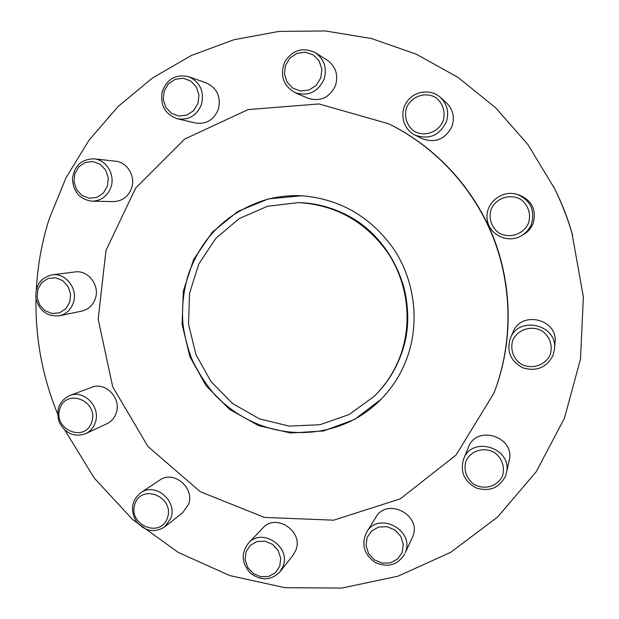 <?xml version="1.0" encoding="UTF-8"?>
<svg xmlns="http://www.w3.org/2000/svg" width="619" height="619" viewBox="0 0 619 619"><rect width="100%" height="100%" fill="white"/><g stroke="black" fill="none" stroke-linecap="round" stroke-linejoin="round"><path stroke-width="0.93" d="M36.366 289.073C37.682 265.156 41.96 241.758 49.203 218.894L65.916 177.978L89.028 140.188L118.074 106.538L152.46 78.002L191.379 55.486L233.912 39.748L278.937 31.422L325.238 30.95L371.462 38.533L416.208 54.139L458.083 77.437L495.718 107.845L527.86 144.49L554.709 188.795C561.766 202.908 567.484 217.54 571.871 232.698L583.361 296.95L580.529 358.896L564.482 418.088L536.309 471.616L497.684 516.989L450.756 552.287L397.955 576.204L341.843 588.05L284.949 587.702L229.68 575.546L178.241 552.411L132.574 519.48L94.351 478.193L64.933 430.251M381.49 398.891C372.166 408.37 361.597 415.96 349.774 421.678C306.637 441.827 253.713 434.43 215.381 395.425C205.562 384.059 197.546 371.516 191.317 357.805C186.977 345.681 184.16 334.175 182.891 323.296C181.661 306.273 183.595 289.661 188.702 273.459C201.902 237.216 226.778 212.913 263.323 200.541C275.896 196.718 288.818 195.132 302.087 195.766M406.729 358.819C419.767 323.791 415.233 282.326 394.636 250.331C371.617 217.199 340.651 199.008 301.739 195.751L268.468 198.877L237.82 211.45L212.216 232.287L193.6 259.57L183.332 291.069L182.087 324.302L189.894 356.706L206.135 385.823L229.587 409.399L258.494 425.578L290.675 433.014L323.621 430.956L354.679 419.411L381.25 399.147C392.438 387.587 400.934 374.147 406.729 358.819M188.803 273.389C201.98 237.178 226.825 212.897 263.323 200.541M553.44 186.257C561.34 202.065 567.747 218.453 572.66 235.421M57.575 413.825C42.533 376.963 35.345 338.624 36.003 298.807M388.593 123.754L389.189 124.04C435.838 146.958 474.03 188.277 493.606 237.797C512.88 287.433 512.934 343.7 494.264 392.222L494.032 392.825C512.756 344.156 512.702 287.696 493.358 237.889C473.721 188.199 435.405 146.742 388.593 123.754L318.886 103.938L248.08 109.594L184.679 139.074L135.669 188.075L105.965 250.478L98.181 319.187L112.728 386.875L147.941 446.477L200.254 491.695L264.406 517.407L333.656 520.184L400.245 498.852L456.11 454.988L493.9 393.15M463.585 459.12L468.405 447.32C476.537 424.224 515.612 436.821 509.158 460.668L506.35 473.218C513.112 448.202 472.104 434.917 463.585 459.12C459.963 471.825 464.204 481.443 476.297 487.973C489.467 491.927 499.169 488.043 505.398 476.321L506.35 473.218M510.381 338.299L513.019 332.124C521.074 310.243 557.951 318.971 555.042 342.284L554.516 349.023C557.58 324.526 518.823 315.334 510.381 338.299C506.388 351.43 510.598 361.295 522.993 367.879C536.549 371.764 546.569 367.593 553.061 355.36L554.516 349.023M366.587 532.309L375.795 517.368C387.045 496.895 422.173 515.078 412.734 536.681L405.275 552.643C415.148 530.042 378.348 510.892 366.587 532.309C361.063 544.271 363.926 554.315 375.168 562.447C387.858 567.971 397.715 565.139 404.733 553.928M517.383 194.482L519.72 195.233C532.185 200.773 536.665 210.135 533.137 223.32C531.249 228.086 528.092 231.792 523.682 234.454L521.562 235.7C526.196 232.906 529.5 229.007 531.489 224.008C535.195 210.143 530.491 200.301 517.383 194.482C502.148 189.29 485.18 203.017 487.091 218.755C488.437 234.555 507.735 244.118 521.562 235.7M248.374 543.227L262.75 528.115C275.85 512.756 303.859 531.388 295.82 550.268L293.011 555.297L280.028 571.763L282.96 566.509C291.34 546.77 262.046 527.195 248.374 543.227C240.884 553.285 241.596 563.29 250.509 573.233C261.272 581.094 271.114 580.607 280.028 571.763M440.403 97.384L446.438 102.824C453.023 109.385 454.88 117.2 452.017 126.268C445.409 139.26 435.436 143.384 422.096 138.641L414.877 135.043C428.874 140.026 439.335 135.685 446.268 122.028C449.27 112.488 447.313 104.271 440.403 97.384C430.739 88.494 414.049 90.885 406.706 102.073C399.139 113.115 403.178 129.363 414.877 135.043M140.668 492.817L159.617 480.197C173.568 469.775 195.209 487.934 188.455 504.524L182.69 512.679L164.778 526.846L170.79 518.335C177.808 501.003 155.199 481.953 140.668 492.817C131.468 500.701 130.06 510.304 136.435 521.639C144.985 531.419 154.433 533.16 164.778 526.846M315.326 52.685L327.188 60.144C335.691 66.388 338.477 74.783 335.544 85.329C329.625 97.74 320.387 102.019 307.821 98.181L295.077 92.649C308.239 96.665 317.911 92.161 324.101 79.124C327.165 68.036 324.24 59.223 315.326 52.685C302.761 46.812 292.555 49.899 284.709 61.939C279.726 75.425 283.185 85.662 295.077 92.649M69.599 395.58L91.589 387.339C105.501 381.335 121.835 398.458 116.148 413.183C114.414 418.073 111.304 421.601 106.832 423.783L85.546 433.71C90.204 431.443 93.438 427.752 95.233 422.638C101.145 407.256 84.083 389.32 69.599 395.58C58.998 401.089 55.563 410.002 59.292 422.313C65.436 433.61 74.187 437.409 85.546 433.71M188.725 76.71L206.173 82.884C217.161 88.13 221.207 96.974 218.314 109.424C213.764 120.047 206.081 124.558 195.24 122.972L177.351 118.771C188.671 120.426 196.703 115.683 201.446 104.534C204.456 91.48 200.216 82.203 188.725 76.71C175.966 73.885 167.122 78.876 162.178 91.674C160.058 105.261 165.118 114.291 177.351 118.771M94.026 158.843L115.382 161.164C127.243 162.062 135.832 176.369 131.576 188.184C128.241 196.78 122.214 201.252 113.494 201.585L92.123 201.19C101.214 200.835 107.497 196.153 110.971 187.147C115.389 174.775 106.406 159.787 94.026 158.843C81.576 159.021 74.388 165.652 72.446 178.752C73.251 191.991 79.812 199.473 92.123 201.19M52.066 274.851L74.961 271.958C88.13 269.729 100.177 285.521 95.303 298.698C92.881 305.353 88.409 309.477 81.878 311.071L59.347 315.791C66.148 314.119 70.806 309.81 73.321 302.853C78.381 289.065 65.792 272.53 52.066 274.851C40.374 277.807 35.012 285.738 35.972 298.644C39.539 311.102 47.33 316.812 59.347 315.791M298.404 202.606L299.116 202.63C314.042 203.071 328.41 206.491 342.199 212.874C394.218 235.839 421.663 302.97 400.632 355.886L399.371 359.121C393.56 373.172 385.32 385.42 374.65 395.874L374.147 396.369C385.691 385.049 394.373 371.686 400.191 356.273C412.618 322.809 407.998 283.169 387.935 252.892C365.496 221.54 335.653 204.781 298.404 202.606L267.594 206.259L239.352 218.522L215.861 238.284L198.854 263.88L189.546 293.274L188.54 324.217L195.859 354.377L210.932 381.497L232.651 403.557L259.431 418.846L289.29 426.127L319.953 424.719L349.023 414.575L374.147 396.369M320.828 77.862L321.872 69.189L319.187 61.002L313.307 54.921L305.407 52.174L297.081 53.296L289.963 58.031L285.467 65.444L284.454 74.063L287.123 82.203L292.949 88.254L300.795 91.032L309.113 89.979L316.27 85.283L320.828 77.862M107.443 186.157L108.279 177.963L105.694 170.155L100.216 164.298L92.935 161.544L85.306 162.449L78.845 166.805L74.822 173.738L74.017 181.885L76.578 189.631L82.01 195.472L89.252 198.25L96.874 197.407L103.365 193.089L107.443 186.157M198.01 103.358L198.939 94.908L196.3 86.915L190.637 80.973L183.077 78.257L175.138 79.309L168.383 83.89L164.151 91.094L163.254 99.489L165.877 107.427L171.486 113.354L178.999 116.093L186.93 115.103L193.724 110.561L198.01 103.358M443.181 120.829C445.788 112.008 442.771 102.777 435.552 97.462C425.106 91.372 411.062 96.479 406.474 107.938C403.928 116.712 406.915 125.858 414.065 131.158C424.41 137.279 438.484 132.327 443.181 120.829M528.556 223.01C531.272 214.228 528.239 204.935 520.881 199.488C510.226 193.198 495.834 198.049 491.068 209.439C488.414 218.174 491.416 227.382 498.705 232.821C509.244 239.127 523.682 234.439 528.556 223.01M550.183 354.633C552.906 346.036 549.896 336.806 542.554 331.266C531.93 324.82 517.546 329.277 512.772 340.396C510.102 348.946 513.089 358.092 520.355 363.624C530.878 370.085 545.3 365.783 550.183 354.633M502.473 475.849C505.104 467.523 502.141 458.455 494.968 452.907C484.584 446.392 470.572 450.439 465.952 461.178C463.376 469.457 466.324 478.441 473.427 483.988C483.702 490.503 497.753 486.619 502.473 475.849M402.226 552.334L403.317 544.194L400.686 536.201L394.868 529.941L387.022 526.676L378.72 527.04L371.609 530.94L367.082 537.594L366.03 545.687L368.645 553.626L374.41 559.855L382.202 563.143L390.496 562.841L397.646 558.988L402.226 552.334M279.749 566.23L280.717 558.299L278.14 550.492L272.53 544.372L265.009 541.168L257.086 541.493L250.331 545.285L246.068 551.761L245.132 559.661L247.693 567.414L253.256 573.504L260.723 576.73L268.638 576.459L275.432 572.714L279.749 566.23M167.416 517.971C174.844 497.111 141.836 483.083 134.911 504.005C127.591 524.657 160.267 538.855 167.416 517.971M91.751 422.104C98.901 401.112 66.527 387.687 59.865 408.726C52.824 429.509 84.873 443.111 91.751 422.104M69.777 302.087L70.574 294.11L68.028 286.442L62.658 280.6L55.532 277.761L48.073 278.473L41.775 282.581L37.86 289.266L37.094 297.197L39.624 304.819L44.947 310.637L52.027 313.5L59.478 312.843L65.815 308.773L69.777 302.087M342.199 212.874C373.559 228.566 394.179 253.573 404.068 287.912C410.002 312.394 408.439 336.132 399.371 359.121"/></g></svg>
